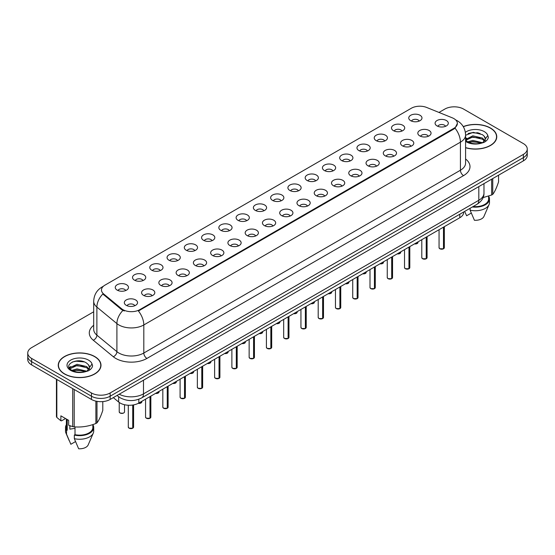 <?xml version="1.0" encoding="UTF-8"?>
<svg xmlns="http://www.w3.org/2000/svg" width="555" height="555" viewBox="0 0 555 555"><rect width="100%" height="100%" fill="white"/><g stroke="black" fill="none" stroke-linecap="round" stroke-linejoin="round"><path stroke-width="0.83" d="M393.426 130.647A6.611 3.816 180 0 1 392.114 129.565A6.611 3.816 180 0 1 394.307 124.826A6.611 3.816 180 0 1 402.777 125.25A6.611 3.816 180 0 1 404.089 129.565A6.611 3.816 180 0 1 393.426 130.647M401.973 131.042A3.968 2.289 0 0 0 400.904 129.925A3.968 2.289 0 0 0 396.998 129.35A3.968 2.289 0 0 0 394.23 131.042M376.165 140.616A6.611 3.816 180 0 1 374.854 139.534A6.611 3.816 180 0 1 377.039 134.789A6.611 3.816 180 0 1 385.51 135.219A6.611 3.816 180 0 1 386.821 139.534A6.611 3.816 180 0 1 376.165 140.616M384.705 141.012A3.968 2.289 0 0 0 383.644 139.895A3.968 2.289 0 0 0 379.731 139.312A3.968 2.289 0 0 0 376.97 141.012M358.898 150.585A6.611 3.816 180 0 1 357.587 149.503A6.611 3.816 180 0 1 359.779 144.758A6.611 3.816 180 0 1 368.249 145.188A6.611 3.816 180 0 1 369.561 149.503A6.611 3.816 180 0 1 358.898 150.585M367.445 150.981A3.968 2.289 0 0 0 366.376 149.864A3.968 2.289 0 0 0 362.471 149.281A3.968 2.289 0 0 0 359.702 150.981M341.637 160.548A6.611 3.816 180 0 1 340.319 159.472A6.611 3.816 180 0 1 342.511 154.727A6.611 3.816 180 0 1 350.982 155.15A6.611 3.816 180 0 1 352.293 159.472A6.611 3.816 180 0 1 341.637 160.548M350.177 160.943A3.968 2.289 0 0 0 349.116 159.833A3.968 2.289 0 0 0 345.203 159.25A3.968 2.289 0 0 0 342.442 160.943M324.37 170.517A6.611 3.816 180 0 1 323.059 169.441A6.611 3.816 180 0 1 325.244 164.696A6.611 3.816 180 0 1 333.721 165.119A6.611 3.816 180 0 1 335.033 169.441A6.611 3.816 180 0 1 324.37 170.517M332.91 170.912A3.968 2.289 0 0 0 331.848 169.795A3.968 2.289 0 0 0 327.943 169.219A3.968 2.289 0 0 0 325.175 170.912M307.102 180.486A6.611 3.816 180 0 1 305.791 179.404A6.611 3.816 180 0 1 307.983 174.665A6.611 3.816 180 0 1 316.454 175.089A6.611 3.816 180 0 1 317.765 179.404A6.611 3.816 180 0 1 307.102 180.486M315.649 180.881A3.968 2.289 0 0 0 314.581 179.764A3.968 2.289 0 0 0 310.675 179.189A3.968 2.289 0 0 0 307.907 180.881M289.842 190.455A6.611 3.816 180 0 1 288.531 189.373A6.611 3.816 180 0 1 290.716 184.628A6.611 3.816 180 0 1 299.187 185.058A6.611 3.816 180 0 1 300.505 189.373A6.611 3.816 180 0 1 289.842 190.455M298.382 190.851A3.968 2.289 0 0 0 297.32 189.734A3.968 2.289 0 0 0 293.415 189.151A3.968 2.289 0 0 0 290.647 190.851M272.574 200.417A6.611 3.816 180 0 1 271.263 199.342A6.611 3.816 180 0 1 273.455 194.597A6.611 3.816 180 0 1 281.926 195.02A6.611 3.816 180 0 1 283.237 199.342A6.611 3.816 180 0 1 272.574 200.417M281.121 200.813A3.968 2.289 0 0 0 280.053 199.703A3.968 2.289 0 0 0 276.147 199.12A3.968 2.289 0 0 0 273.379 200.813M255.314 210.387A6.611 3.816 180 0 1 254.003 209.311A6.611 3.816 180 0 1 256.188 204.566A6.611 3.816 180 0 1 264.659 204.989A6.611 3.816 180 0 1 265.97 209.311A6.611 3.816 180 0 1 255.314 210.387M263.854 210.782A3.968 2.289 0 0 0 262.793 209.665A3.968 2.289 0 0 0 258.887 209.089A3.968 2.289 0 0 0 256.119 210.782M238.046 220.356A6.611 3.816 180 0 1 236.735 219.274A6.611 3.816 180 0 1 238.927 214.535A6.611 3.816 180 0 1 247.398 214.958A6.611 3.816 180 0 1 248.709 219.274A6.611 3.816 180 0 1 238.046 220.356M246.593 220.751A3.968 2.289 0 0 0 245.525 219.634A3.968 2.289 0 0 0 241.619 219.058A3.968 2.289 0 0 0 238.851 220.751M220.786 230.325A6.611 3.816 180 0 1 219.468 229.243A6.611 3.816 180 0 1 221.66 224.498A6.611 3.816 180 0 1 230.131 224.928A6.611 3.816 180 0 1 231.442 229.243A6.611 3.816 180 0 1 220.786 230.325M229.326 230.72A3.968 2.289 0 0 0 228.265 229.603A3.968 2.289 0 0 0 224.352 229.021A3.968 2.289 0 0 0 221.591 230.72M203.518 240.287A6.611 3.816 180 0 1 202.207 239.212A6.611 3.816 180 0 1 204.4 234.467A6.611 3.816 180 0 1 212.87 234.89A6.611 3.816 180 0 1 214.181 239.212A6.611 3.816 180 0 1 203.518 240.287M212.065 240.69A3.968 2.289 0 0 0 210.997 239.573A3.968 2.289 0 0 0 207.091 238.99A3.968 2.289 0 0 0 204.323 240.69M186.251 250.256A6.611 3.816 180 0 1 184.94 249.181A6.611 3.816 180 0 1 187.132 244.436A6.611 3.816 180 0 1 195.603 244.859A6.611 3.816 180 0 1 196.914 249.181A6.611 3.816 180 0 1 186.251 250.256M194.798 250.652A3.968 2.289 0 0 0 193.737 249.535A3.968 2.289 0 0 0 189.824 248.959A3.968 2.289 0 0 0 187.063 250.652M168.991 260.226A6.611 3.816 180 0 1 167.679 259.143A6.611 3.816 180 0 1 169.865 254.405A6.611 3.816 180 0 1 178.335 254.828A6.611 3.816 180 0 1 179.653 259.143A6.611 3.816 180 0 1 168.991 260.226M177.531 260.621A3.968 2.289 0 0 0 176.469 259.504A3.968 2.289 0 0 0 172.563 258.928A3.968 2.289 0 0 0 169.795 260.621M151.723 270.195A6.611 3.816 180 0 1 150.412 269.113A6.611 3.816 180 0 1 152.604 264.367A6.611 3.816 180 0 1 161.075 264.797A6.611 3.816 180 0 1 162.386 269.113A6.611 3.816 180 0 1 151.723 270.195M160.27 270.59A3.968 2.289 0 0 0 159.202 269.473A3.968 2.289 0 0 0 155.296 268.891A3.968 2.289 0 0 0 152.528 270.59M134.463 280.157A6.611 3.816 180 0 1 133.151 279.082A6.611 3.816 180 0 1 135.337 274.337A6.611 3.816 180 0 1 143.807 274.76A6.611 3.816 180 0 1 145.119 279.082A6.611 3.816 180 0 1 134.463 280.157M143.003 280.559A3.968 2.289 0 0 0 141.941 279.442A3.968 2.289 0 0 0 138.035 278.86A3.968 2.289 0 0 0 135.267 280.559M117.195 290.126A6.611 3.816 180 0 1 115.884 289.051A6.611 3.816 180 0 1 118.076 284.306A6.611 3.816 180 0 1 126.547 284.729A6.611 3.816 180 0 1 127.858 289.051A6.611 3.816 180 0 1 117.195 290.126M125.742 290.522A3.968 2.289 0 0 0 124.674 289.412A3.968 2.289 0 0 0 120.768 288.829A3.968 2.289 0 0 0 118 290.522M410.693 120.678A6.611 3.816 180 0 1 409.382 119.603A6.611 3.816 180 0 1 411.567 114.857A6.611 3.816 180 0 1 420.038 115.28A6.611 3.816 180 0 1 421.349 119.603A6.611 3.816 180 0 1 410.693 120.678M419.233 121.073A3.968 2.289 0 0 0 418.172 119.963A3.968 2.289 0 0 0 414.266 119.38A3.968 2.289 0 0 0 411.498 121.073M419.76 135.885A6.611 3.816 180 0 1 418.449 134.803A6.611 3.816 180 0 1 420.635 130.057A6.611 3.816 180 0 1 429.112 130.487A6.611 3.816 180 0 1 430.423 134.803A6.611 3.816 180 0 1 419.76 135.885M428.3 136.28A3.968 2.289 0 0 0 427.239 135.163A3.968 2.289 0 0 0 423.333 134.581A3.968 2.289 0 0 0 420.565 136.28M402.493 145.854A6.611 3.816 180 0 1 401.182 144.772A6.611 3.816 180 0 1 403.374 140.026A6.611 3.816 180 0 1 411.845 140.457A6.611 3.816 180 0 1 413.156 144.772A6.611 3.816 180 0 1 402.493 145.854M411.04 146.249A3.968 2.289 0 0 0 409.972 145.132A3.968 2.289 0 0 0 406.066 144.55A3.968 2.289 0 0 0 403.298 146.249M385.232 155.816A6.611 3.816 180 0 1 383.921 154.741A6.611 3.816 180 0 1 386.107 149.996A6.611 3.816 180 0 1 394.577 150.419A6.611 3.816 180 0 1 395.888 154.741A6.611 3.816 180 0 1 385.232 155.816M393.772 156.212A3.968 2.289 0 0 0 392.711 155.102A3.968 2.289 0 0 0 388.805 154.519A3.968 2.289 0 0 0 386.037 156.212M367.965 165.785A6.611 3.816 180 0 1 366.654 164.703A6.611 3.816 180 0 1 368.846 159.965A6.611 3.816 180 0 1 377.317 160.388A6.611 3.816 180 0 1 378.628 164.703A6.611 3.816 180 0 1 367.965 165.785M376.512 166.181A3.968 2.289 0 0 0 375.444 165.064A3.968 2.289 0 0 0 371.538 164.488A3.968 2.289 0 0 0 368.77 166.181M350.704 175.755A6.611 3.816 180 0 1 349.393 174.672A6.611 3.816 180 0 1 351.579 169.927A6.611 3.816 180 0 1 360.049 170.357A6.611 3.816 180 0 1 361.361 174.672A6.611 3.816 180 0 1 350.704 175.755M359.245 176.15A3.968 2.289 0 0 0 358.183 175.033A3.968 2.289 0 0 0 354.277 174.45A3.968 2.289 0 0 0 351.509 176.15M333.437 185.724A6.611 3.816 180 0 1 332.126 184.642A6.611 3.816 180 0 1 334.318 179.896A6.611 3.816 180 0 1 342.789 180.326A6.611 3.816 180 0 1 344.1 184.642A6.611 3.816 180 0 1 333.437 185.724M341.984 186.119A3.968 2.289 0 0 0 340.916 185.002A3.968 2.289 0 0 0 337.01 184.42A3.968 2.289 0 0 0 334.242 186.119M316.177 195.686A6.611 3.816 180 0 1 314.858 194.611A6.611 3.816 180 0 1 317.051 189.865A6.611 3.816 180 0 1 325.521 190.289A6.611 3.816 180 0 1 326.833 194.611A6.611 3.816 180 0 1 316.177 195.686M324.717 196.081A3.968 2.289 0 0 0 323.655 194.972A3.968 2.289 0 0 0 319.742 194.389A3.968 2.289 0 0 0 316.981 196.081M298.909 205.655A6.611 3.816 180 0 1 297.598 204.573A6.611 3.816 180 0 1 299.79 199.835A6.611 3.816 180 0 1 308.261 200.258A6.611 3.816 180 0 1 309.572 204.573A6.611 3.816 180 0 1 298.909 205.655M307.456 206.051A3.968 2.289 0 0 0 306.388 204.934A3.968 2.289 0 0 0 302.482 204.358A3.968 2.289 0 0 0 299.714 206.051M281.642 215.624A6.611 3.816 180 0 1 280.33 214.542A6.611 3.816 180 0 1 282.523 209.797A6.611 3.816 180 0 1 290.993 210.227A6.611 3.816 180 0 1 292.305 214.542A6.611 3.816 180 0 1 281.642 215.624M290.189 216.02A3.968 2.289 0 0 0 289.127 214.903A3.968 2.289 0 0 0 285.214 214.32A3.968 2.289 0 0 0 282.453 216.02M264.381 225.594A6.611 3.816 180 0 1 263.07 224.511A6.611 3.816 180 0 1 265.255 219.766A6.611 3.816 180 0 1 273.726 220.196A6.611 3.816 180 0 1 275.044 224.511A6.611 3.816 180 0 1 264.381 225.594M272.921 225.989A3.968 2.289 0 0 0 271.86 224.872A3.968 2.289 0 0 0 267.954 224.289A3.968 2.289 0 0 0 265.186 225.989M247.114 235.556A6.611 3.816 180 0 1 245.803 234.481A6.611 3.816 180 0 1 247.995 229.735A6.611 3.816 180 0 1 256.466 230.158A6.611 3.816 180 0 1 257.777 234.481A6.611 3.816 180 0 1 247.114 235.556M255.661 235.951A3.968 2.289 0 0 0 254.592 234.841A3.968 2.289 0 0 0 250.687 234.259A3.968 2.289 0 0 0 247.918 235.951M229.853 245.525A6.611 3.816 180 0 1 228.542 244.45A6.611 3.816 180 0 1 230.727 239.704A6.611 3.816 180 0 1 239.198 240.128A6.611 3.816 180 0 1 240.509 244.45A6.611 3.816 180 0 1 229.853 245.525M238.393 245.921A3.968 2.289 0 0 0 237.332 244.804A3.968 2.289 0 0 0 233.426 244.228A3.968 2.289 0 0 0 230.658 245.921M212.586 255.494A6.611 3.816 180 0 1 211.275 254.412A6.611 3.816 180 0 1 213.467 249.674A6.611 3.816 180 0 1 221.938 250.097A6.611 3.816 180 0 1 223.249 254.412A6.611 3.816 180 0 1 212.586 255.494M221.133 255.89A3.968 2.289 0 0 0 220.064 254.773A3.968 2.289 0 0 0 216.159 254.197A3.968 2.289 0 0 0 213.391 255.89M195.325 265.463A6.611 3.816 180 0 1 194.014 264.381A6.611 3.816 180 0 1 196.199 259.636A6.611 3.816 180 0 1 204.67 260.066A6.611 3.816 180 0 1 205.981 264.381A6.611 3.816 180 0 1 195.325 265.463M203.865 265.859A3.968 2.289 0 0 0 202.804 264.742A3.968 2.289 0 0 0 198.891 264.159A3.968 2.289 0 0 0 196.13 265.859M178.058 275.426A6.611 3.816 180 0 1 176.747 274.35A6.611 3.816 180 0 1 178.939 269.605A6.611 3.816 180 0 1 187.41 270.028A6.611 3.816 180 0 1 188.721 274.35A6.611 3.816 180 0 1 178.058 275.426M186.605 275.821A3.968 2.289 0 0 0 185.536 274.711A3.968 2.289 0 0 0 181.631 274.128A3.968 2.289 0 0 0 178.863 275.821M160.79 285.395A6.611 3.816 180 0 1 159.479 284.32A6.611 3.816 180 0 1 161.671 279.574A6.611 3.816 180 0 1 170.142 279.998A6.611 3.816 180 0 1 171.453 284.32A6.611 3.816 180 0 1 160.79 285.395M169.337 285.79A3.968 2.289 0 0 0 168.276 284.673A3.968 2.289 0 0 0 164.363 284.098A3.968 2.289 0 0 0 161.602 285.79M143.53 295.364A6.611 3.816 180 0 1 142.219 294.282A6.611 3.816 180 0 1 144.404 289.543A6.611 3.816 180 0 1 152.882 289.967A6.611 3.816 180 0 1 154.193 294.282A6.611 3.816 180 0 1 143.53 295.364M152.07 295.76A3.968 2.289 0 0 0 151.009 294.643A3.968 2.289 0 0 0 147.103 294.067A3.968 2.289 0 0 0 144.335 295.76M126.263 305.333A6.611 3.816 180 0 1 124.951 304.251A6.611 3.816 180 0 1 127.144 299.506A6.611 3.816 180 0 1 135.614 299.936A6.611 3.816 180 0 1 136.925 304.251A6.611 3.816 180 0 1 126.263 305.333M134.809 305.729A3.968 2.289 0 0 0 133.741 304.612A3.968 2.289 0 0 0 129.835 304.029A3.968 2.289 0 0 0 127.067 305.729M437.028 125.916A6.611 3.816 180 0 1 435.71 124.833A6.611 3.816 180 0 1 437.902 120.095A6.611 3.816 180 0 1 446.373 120.518A6.611 3.816 180 0 1 447.684 124.833A6.611 3.816 180 0 1 437.028 125.916M445.568 126.311A3.968 2.289 0 0 0 444.506 125.194A3.968 2.289 0 0 0 440.594 124.618A3.968 2.289 0 0 0 437.833 126.311M452.297 117.826A11.898 6.868 180 0 1 453.886 118.597A11.898 6.868 180 0 1 457.369 123.453A11.898 6.868 180 0 1 453.886 128.309L139.756 309.669A11.898 6.868 180 0 1 121.6 308.747L103.632 293.935A11.898 6.868 180 0 1 101.475 289.994A11.898 6.868 180 0 1 104.964 285.138L411.394 108.218A11.898 6.868 180 0 1 426.635 107.448L452.297 117.826M463.675 212.003L463.675 212.336A13.223 7.631 180 0 1 459.797 217.733L138.826 403.041A13.223 7.631 180 0 1 118.652 402.021L113.31 397.623M465.589 147.734A21.374 12.342 0 0 0 496.76 136.766A21.374 12.342 0 0 0 490.502 128.038A21.374 12.342 0 0 0 463.265 126.602M94.725 356.539A21.374 12.342 0 0 0 71.435 353.861A21.374 12.342 0 0 0 58.24 365.259A21.374 12.342 0 0 0 64.498 373.987A21.374 12.342 0 0 0 87.794 376.665A21.374 12.342 0 0 0 100.989 365.259A21.374 12.342 0 0 0 94.725 356.539M457.369 123.453L455.038 128.184L453.886 129.024L138.417 310.98A15.422 8.908 60 0 1 143.807 324.959A17.628 10.177 180 0 1 118.881 324.959A17.628 10.177 180 0 1 116.904 323.6L96.882 307.095A17.628 10.177 180 0 1 93.698 301.254L93.698 329.323A17.628 10.177 0 0 0 96.882 335.158L116.904 351.669A17.628 10.177 0 0 0 118.881 353.029A17.628 10.177 0 0 0 143.807 353.029L460.428 170.232A17.628 10.177 0 0 0 465.589 163.031L465.589 134.969A17.628 10.177 180 0 1 460.428 142.163A15.422 8.908 -120 0 0 455.038 128.184M93.698 311.792L31.621 347.631A13.223 7.631 0 0 0 27.75 353.029L27.75 359.508A13.223 7.631 0 0 0 31.621 364.906L91.457 399.447L91.457 396.208A13.223 7.631 0 0 0 110.154 396.208L523.379 157.634A13.223 7.631 0 0 0 527.25 152.237A13.223 7.631 0 0 1 523.379 157.634L110.154 396.208A13.223 7.631 0 0 1 91.457 396.208L31.621 361.666L91.457 396.208L91.457 392.968A13.223 7.631 0 0 0 110.154 392.968L523.379 154.401A13.223 7.631 0 0 0 527.25 148.997A13.223 7.631 0 0 0 523.379 143.599L463.543 109.057A13.223 7.631 0 0 0 444.846 109.057L438.984 112.443M27.75 356.268A13.223 7.631 0 0 0 31.621 361.666A13.223 7.631 0 0 1 27.75 356.268M124.271 310.98L121.6 309.635L102.828 294.004A15.422 10.316 129.5 0 0 96.882 307.095L96.882 335.158A4.405 2.948 -50.5 0 1 93.275 340.222A22.034 12.723 180 0 1 93.698 325.286M27.75 353.029A13.223 7.631 0 0 0 31.621 358.426L91.457 392.968M91.457 399.447A13.223 7.631 0 0 0 110.154 399.447L523.379 160.874A13.223 7.631 0 0 0 527.25 155.476L527.25 148.997M443.487 248.779L439.844 248.772L439.054 247.648A2.643 1.526 0 0 0 439.831 248.73A2.643 1.526 0 0 0 443.487 248.779L443.487 227.155M443.466 248.813L443.424 248.813A2.553 1.478 180 0 1 439.893 248.765M443.487 248.668L443.646 227.057M426.219 258.741L422.584 258.741L421.793 257.617A2.643 1.526 0 0 0 422.563 258.699A2.643 1.526 0 0 0 426.219 258.741L426.219 237.117M426.205 258.783L426.164 258.776A2.553 1.478 180 0 1 422.626 258.734M426.219 258.637L426.386 237.027M408.959 268.71L405.317 268.703L404.526 267.586A2.643 1.526 0 0 0 405.303 268.669A2.643 1.526 0 0 0 408.959 268.71L408.959 247.086M408.938 268.752L408.896 268.745A2.553 1.478 180 0 1 405.365 268.703M408.959 268.606L409.118 246.996M391.691 278.679L388.056 278.672L387.258 277.555A2.643 1.526 0 0 0 388.035 278.631A2.643 1.526 0 0 0 391.691 278.679L391.691 257.055M391.67 278.721L391.636 278.714A2.553 1.478 180 0 1 388.098 278.666M391.691 278.568L391.858 256.958M374.431 288.649L370.789 288.642L369.998 287.518A2.643 1.526 0 0 0 370.775 288.6A2.643 1.526 0 0 0 374.431 288.649L374.431 267.024M374.41 288.69L374.368 288.683A2.553 1.478 180 0 1 370.837 288.635M374.431 288.538L374.59 266.927M465.589 147.588A21.152 12.21 0 0 0 496.538 136.766A21.152 12.21 0 0 0 490.342 128.129A21.152 12.21 0 0 0 463.342 126.727M467.692 141.837L472.804 140.387L482.538 142.711M479.964 142.524L472.021 141.844L468.871 142.413L472.804 141.532L481.428 143.183M465.589 139.506L472.804 135.815L482.434 138.07L484.744 140.477M465.735 140.318L472.804 136.96L482.434 139.215L484.362 141.019M465.589 140.144L467.4 141.664C471.257 143.752 475.815 144.286 481.074 143.259L483.87 142.448C486.562 141.067 488.053 139.34 488.351 137.272L487.796 135.489L485.348 138.923A9.962 5.751 0 0 0 484.224 136.266L485.341 139.062M484.224 136.266L482.441 134.643L473.214 132.34L465.589 135.267M485.202 139.61L482.767 142.545M483.086 197.587L491.654 194.999A23.796 13.743 0 0 0 492.757 194.361C494.685 191.954 496.621 187.777 498.563 181.853L498.563 175.2M473.131 206.543A13.223 7.631 0 0 0 488.608 199.016L488.608 196.088M472.381 206.973A14.104 8.145 0 0 0 489.489 199.016A14.104 8.145 0 0 0 488.608 196.186M470.099 208.292L470.099 210.165A14.104 8.145 0 0 0 489.066 204.594A14.104 8.145 0 0 0 489.489 202.617L489.489 199.016M470.099 210.165L474.414 220.273A8.818 5.092 0 0 0 483.939 216.443L489.066 204.594M491.654 194.999L491.654 179.189M492.757 178.55L492.757 194.361M471.278 213.085L466.623 215.77L465 212.204M468.122 133.491L472.021 132.701L480.061 133.408M468.857 137.848L472.021 137.272L479.964 137.952M484.307 139.804L484.91 140.2M485.195 140.408L486.013 141.081M465.589 138.583L466.582 138.084M64.657 373.897A21.152 12.21 0 0 0 87.711 376.547A21.152 12.21 0 0 0 100.767 365.259A21.152 12.21 0 0 0 94.572 356.629A21.152 12.21 0 0 0 71.519 353.979A21.152 12.21 0 0 0 58.462 365.259A21.152 12.21 0 0 0 64.657 373.897M70.353 425.907A9.962 5.751 0 0 0 69.847 426.885M69.847 425.727L69.847 429.168L75.008 428.321M71.921 370.331L77.034 368.888L86.76 371.205M84.194 371.017L76.25 370.338L73.1 370.906L77.034 370.025L85.657 371.683M69.687 368.485L69.992 367.618L77.034 364.316L86.656 366.564L88.973 368.978M69.965 368.811L77.034 365.461L86.656 367.708L88.592 369.519M88.453 364.767L86.67 363.137C77.485 356.643 62.181 365.121 71.63 370.157C75.487 372.252 80.045 372.78 85.297 371.76L88.099 370.941C90.791 369.561 92.283 367.84 92.574 365.773L92.026 363.983L89.577 367.424A9.962 5.751 0 0 0 88.453 364.767L89.57 367.556M89.424 368.104L86.996 371.038M65.552 418.539L61.598 420.822L60.877 420.773L60.877 415.841L68.667 420.343L68.667 425.276L72.705 426.615A23.796 13.743 0 0 0 74.21 426.85C81.405 427.475 88.627 426.358 95.883 423.493A23.796 13.743 0 0 0 96.986 422.861C98.915 420.447 100.85 416.278 102.793 410.346L102.793 401.598M75.008 426.906L75.008 434.669A13.223 7.631 0 0 0 92.838 427.517L92.838 424.589M75.008 434.669L74.328 435.065A14.104 8.145 0 0 0 93.719 427.517A14.104 8.145 0 0 0 92.838 424.679M74.328 435.065L74.328 438.665A14.104 8.145 0 0 0 93.295 433.087A14.104 8.145 0 0 0 93.719 431.117L93.719 427.517M74.328 438.665L78.644 448.766A8.818 5.092 0 0 0 88.162 444.943L93.295 433.087M95.883 423.493L95.883 401.133M96.986 401.355L96.986 422.861M74.21 389.492L74.21 426.85M72.705 426.615L72.705 388.618M56.839 379.46L56.839 417.457L60.877 420.773M56.839 417.457A23.796 13.743 0 0 1 56.437 416.583L56.437 379.231M66.392 419.025L66.392 427.517A13.223 7.631 0 0 0 67.217 430.174L67.217 419.504M66.392 424.679A14.104 8.145 0 0 0 65.511 427.517A14.104 8.145 0 0 0 66.538 430.569L67.217 430.174M65.511 427.517L65.511 431.117A14.104 8.145 0 0 0 65.934 433.087A14.104 8.145 0 0 0 66.538 434.163L66.538 430.569M75.501 441.586L70.853 444.271L66.538 434.163M72.344 361.992L76.25 361.201L84.291 361.909M69.333 367.951L70.041 367.528M73.087 366.342L76.25 365.766L84.194 366.446M88.536 368.305L89.14 368.7M89.424 368.909L90.243 369.581M69.118 367.521L70.804 366.577M357.163 298.611L353.528 298.611L352.73 297.487A2.643 1.526 0 0 0 353.507 298.569A2.643 1.526 0 0 0 357.163 298.611L357.163 276.987M357.142 298.652L357.101 298.646A2.553 1.478 180 0 1 353.57 298.604M357.163 298.507L357.33 276.896M339.896 308.58L336.261 308.573L335.47 307.456A2.643 1.526 0 0 0 336.24 308.538A2.643 1.526 0 0 0 339.896 308.58L339.896 286.956M339.882 308.622L339.84 308.615A2.553 1.478 180 0 1 336.302 308.573M339.896 308.476L340.062 286.866M322.635 318.549L318.993 318.542L318.202 317.425A2.643 1.526 0 0 0 318.979 318.501A2.643 1.526 0 0 0 322.635 318.549L322.635 296.925M322.615 318.591L322.573 318.584A2.553 1.478 180 0 1 319.042 318.542M322.635 318.438L322.795 296.828M305.368 328.518L301.733 328.511L300.942 327.388A2.643 1.526 0 0 0 301.712 328.47A2.643 1.526 0 0 0 305.368 328.518L305.368 306.894M305.354 328.56L305.312 328.553A2.553 1.478 180 0 1 301.774 328.504M305.368 328.407L305.534 306.797M288.107 338.481L284.465 338.481L283.674 337.357A2.643 1.526 0 0 0 284.451 338.439A2.643 1.526 0 0 0 288.107 338.481L288.107 316.856M288.087 338.522L288.045 338.515A2.553 1.478 180 0 1 284.514 338.474M288.107 338.377L288.267 316.766M270.84 348.45L267.205 348.443L266.414 347.326A2.643 1.526 0 0 0 267.184 348.408A2.643 1.526 0 0 0 270.84 348.45L270.84 326.826M270.826 348.491L270.784 348.484A2.553 1.478 180 0 1 267.246 348.443M270.84 348.346L271.006 326.735M253.579 358.419L249.937 358.412L249.146 357.295A2.643 1.526 0 0 0 249.923 358.37A2.643 1.526 0 0 0 253.579 358.419L253.579 336.795M253.559 358.461L253.517 358.454A2.553 1.478 180 0 1 249.986 358.412M253.579 358.308L253.739 336.698M236.312 368.388L232.677 368.381L231.879 367.264A2.643 1.526 0 0 0 232.656 368.34A2.643 1.526 0 0 0 236.312 368.388L236.312 346.764M236.291 368.43L236.25 368.423A2.553 1.478 180 0 1 232.718 368.374M236.312 368.277L236.479 346.667M219.045 378.357L215.409 378.35L214.619 377.227A2.643 1.526 0 0 0 215.389 378.309A2.643 1.526 0 0 0 219.045 378.357L219.045 356.726M219.031 378.392L218.989 378.385A2.553 1.478 180 0 1 215.451 378.344M219.045 378.246L219.211 356.636M201.784 388.32L198.149 388.313L197.351 387.196A2.643 1.526 0 0 0 198.128 388.278A2.643 1.526 0 0 0 201.784 388.32L201.784 366.695M201.763 388.361L201.722 388.354A2.553 1.478 180 0 1 198.19 388.313M201.784 388.216L201.944 366.605M184.517 398.289L180.881 398.282L180.091 397.165A2.643 1.526 0 0 0 180.861 398.24A2.643 1.526 0 0 0 184.517 398.289L184.517 376.665M184.503 398.33L184.461 398.323A2.553 1.478 180 0 1 180.923 398.282M184.517 398.178L184.683 376.567M167.256 408.258L163.614 408.251L162.823 407.134A2.643 1.526 0 0 0 163.6 408.209A2.643 1.526 0 0 0 167.256 408.258L167.256 386.634M167.235 408.3L167.194 408.293A2.553 1.478 180 0 1 163.663 408.244M167.256 408.147L167.416 386.537M149.989 418.227L146.353 418.22L145.563 417.096A2.643 1.526 0 0 0 146.333 418.179A2.643 1.526 0 0 0 149.989 418.227L149.989 396.596M149.975 418.262L149.933 418.262A2.553 1.478 180 0 1 146.395 418.213M149.989 418.116L150.155 396.506M132.728 428.189L129.086 428.183L128.295 427.066A2.643 1.526 0 0 0 129.072 428.148A2.643 1.526 0 0 0 132.728 428.189L132.728 405.046M132.707 428.231L132.666 428.224A2.553 1.478 180 0 1 129.135 428.183M132.728 428.085L132.888 405.018M103.632 293.935L103.632 294.816M121.6 308.747L121.6 309.635M139.756 309.669L139.756 310.384M453.886 128.309L453.886 129.024M459.797 214.237L459.797 217.733M118.652 396.749L118.652 402.021M138.826 399.232L138.826 403.041M146.929 358.426A4.405 2.546 60 0 1 143.807 353.029L143.807 324.959L460.428 142.163L460.428 170.232A4.405 2.546 60 0 0 463.543 175.63L146.929 358.426A22.034 12.723 180 0 1 115.766 358.426A22.034 12.723 180 0 1 113.296 356.726L93.275 340.222M103.091 286.54A15.422 8.908 -120 0 0 102.051 286.997C96.778 290.161 93.996 294.913 93.698 301.254M122.912 310.446A15.422 10.316 129.5 0 0 116.904 323.6L116.904 351.669A4.405 2.948 -50.5 0 1 113.296 356.726M465.589 159.001A22.034 12.723 180 0 1 463.543 175.63M110.154 392.968L110.154 399.447M523.379 154.401L523.379 160.874M31.621 358.426L31.621 364.906M119.207 394.223A17.628 10.177 0 0 0 143.495 393.87L478.812 200.279A17.628 10.177 0 0 0 483.981 193.078C484.106 197.455 481.775 201.201 476.988 204.309L141.671 397.907A8.818 5.092 60 0 0 143.495 393.87L143.495 380.196M478.812 186.605L478.812 200.279A8.818 5.092 60 0 1 476.988 204.309M117.292 395.327A8.818 5.897 129.5 0 0 118.208 396.395L117.07 395.458M443.646 248.682A2.643 1.526 0 0 0 444.34 247.648L444.34 226.655M414.536 243.867A2.643 1.526 0 0 0 418.012 242.417L416.632 243.791L414.488 243.895M417.207 243.513A2.553 1.478 180 0 1 414.516 243.881M426.386 258.651A2.643 1.526 0 0 0 427.079 257.617L427.079 236.624M409.118 268.62A2.643 1.526 0 0 0 409.812 267.586L409.812 246.593M391.858 278.582A2.643 1.526 0 0 0 392.552 277.555L392.552 256.556M374.59 288.551A2.643 1.526 0 0 0 375.284 287.518L375.284 266.525M397.276 253.829A2.643 1.526 0 0 0 400.745 252.379L399.371 253.76L397.227 253.857A2.553 1.478 180 0 0 399.94 253.482M382.673 263.445A2.553 1.478 180 0 1 379.988 263.812A2.643 1.526 0 0 0 383.484 262.349L382.104 263.722L379.96 263.826M362.741 273.768A2.643 1.526 0 0 0 366.217 272.318L364.843 273.691L362.699 273.795M365.412 273.414A2.553 1.478 180 0 1 362.72 273.781M478.32 132.846A17.628 10.177 0 0 0 476.572 132.728M487.796 135.489A12.605 7.277 0 0 0 484.3 131.618A12.605 7.277 0 0 0 465.374 132.34M465.589 141.345A12.605 7.277 0 0 0 466.471 141.913A12.605 7.277 0 0 0 481.074 143.259M82.549 361.347A17.628 10.177 0 0 0 80.794 361.229M92.026 363.983A12.605 7.277 0 0 0 88.529 360.119A12.605 7.277 0 0 0 70.7 360.119A12.605 7.277 0 0 0 70.7 370.407A12.605 7.277 0 0 0 85.297 371.76M357.33 298.521A2.643 1.526 0 0 0 358.024 297.487L358.024 276.494M340.062 308.49A2.643 1.526 0 0 0 340.756 307.456L340.756 286.463M322.795 318.452A2.643 1.526 0 0 0 323.496 317.425L323.496 296.432M345.481 283.737A2.643 1.526 0 0 0 348.949 282.287L347.576 283.661L345.432 283.765M348.145 283.383A2.553 1.478 180 0 1 345.453 283.751M328.213 293.699A2.643 1.526 0 0 0 331.689 292.256L330.308 293.63L328.171 293.727M330.884 293.352A2.553 1.478 180 0 1 328.192 293.713M310.953 303.668A2.643 1.526 0 0 0 314.421 302.218L313.048 303.592L310.904 303.696M313.617 303.314A2.553 1.478 180 0 1 310.925 303.682M305.534 328.421A2.643 1.526 0 0 0 306.228 327.388L306.228 306.395M288.267 338.39A2.643 1.526 0 0 0 288.961 337.357L288.961 316.364M271.006 348.36A2.643 1.526 0 0 0 271.7 347.326L271.7 326.333M253.739 358.322A2.643 1.526 0 0 0 254.433 357.295L254.433 336.302M236.479 368.291A2.643 1.526 0 0 0 237.172 367.264L237.172 346.264M293.685 313.637A2.643 1.526 0 0 0 297.161 312.188L295.78 313.561L293.637 313.665M296.356 313.284A2.553 1.478 180 0 1 293.664 313.651M276.425 323.607A2.643 1.526 0 0 0 279.893 322.157L278.52 323.53L276.376 323.634A2.553 1.478 180 0 0 279.089 323.253M261.821 333.222A2.553 1.478 180 0 1 259.136 333.583A2.643 1.526 0 0 0 262.633 332.126L261.252 333.5L259.109 333.597M244.561 343.191A2.553 1.478 180 0 1 241.869 343.552A2.643 1.526 0 0 0 245.365 342.088L243.992 343.462L241.848 343.566M224.629 353.507A2.643 1.526 0 0 0 228.105 352.057L226.724 353.431L224.581 353.535M227.293 353.153A2.553 1.478 180 0 1 224.602 353.521M219.211 378.26A2.643 1.526 0 0 0 219.905 377.227L219.905 356.234M201.944 388.229A2.643 1.526 0 0 0 202.644 387.196L202.644 366.203M184.683 398.192A2.643 1.526 0 0 0 185.377 397.165L185.377 376.172M167.416 408.161A2.643 1.526 0 0 0 168.109 407.134L168.109 386.134M150.155 418.13A2.643 1.526 0 0 0 150.849 417.096L150.849 396.103M132.888 428.099A2.643 1.526 0 0 0 133.582 427.066L133.582 404.9M207.362 363.476A2.643 1.526 0 0 0 210.838 362.026L209.464 363.4L207.32 363.504A2.553 1.478 180 0 0 210.033 363.123M192.765 373.092A2.553 1.478 180 0 1 190.074 373.46A2.643 1.526 0 0 0 193.57 371.996L192.197 373.369L190.053 373.466M172.834 383.408A2.643 1.526 0 0 0 176.31 381.958L174.929 383.332L172.785 383.436M175.505 383.061A2.553 1.478 180 0 1 172.813 383.422M155.573 393.377A2.643 1.526 0 0 0 159.042 391.927L157.669 393.301L155.525 393.405A2.553 1.478 180 0 0 158.237 393.023M138.285 403.339A2.643 1.526 0 0 0 141.782 401.896L140.401 403.27L138.237 403.367M140.977 402.992A2.553 1.478 180 0 1 138.257 403.353M119.998 412.941A2.643 1.526 0 0 0 122.884 413.274A2.643 1.526 0 0 0 124.514 411.865C124.313 413.156 122.815 413.531 120.019 412.982L119.228 411.865A2.643 1.526 0 0 0 119.998 412.941M123.709 412.962A2.553 1.478 180 0 1 120.06 412.975M465.589 134.969C465.291 128.628 462.509 123.876 457.23 120.706L455.655 119.901M103.501 286.158L102.051 286.997M141.671 397.907C134.581 401.466 127.483 401.466 120.393 397.907L118.208 396.395M483.981 193.078L483.981 183.622M439.054 247.648L439.054 229.708M444.34 247.648L443.632 248.723M418.012 242.417L418.012 241.862M421.793 257.617L421.793 239.677M427.079 257.617L426.365 258.692M404.526 267.586L404.526 249.646M409.812 267.586L409.104 268.655M387.258 277.555L387.258 259.615M392.552 277.555L391.837 278.624M369.998 287.518L369.998 269.577M375.284 287.518L374.569 288.593M400.745 252.379L400.745 251.824M383.484 262.349L383.484 261.793M366.217 272.318L366.217 271.763M496.538 138.535L496.538 136.766M100.767 367.028L100.767 365.259M69.229 440.705L65.934 433.087M58.462 367.028L58.462 365.259M352.73 297.487L352.73 279.547M358.024 297.487L357.309 298.562M335.47 307.456L335.47 289.516M340.756 307.456L340.042 308.524M318.202 317.425L318.202 299.485M323.496 317.425L322.781 318.494M348.949 282.287L348.949 281.732M331.689 292.256L331.689 291.694M314.421 302.218L314.421 301.663M300.942 327.388L300.942 309.447M306.228 327.388L305.514 328.463M283.674 337.357L283.674 319.416M288.961 337.357L288.253 338.432M266.414 347.326L266.414 329.386M271.7 347.326L270.986 348.394M249.146 357.295L249.146 339.355M254.433 357.295L253.725 358.363M231.879 367.264L231.879 349.317M237.172 367.264L236.458 368.333M297.161 312.188L297.161 311.632M279.893 322.157L279.893 321.602M262.633 332.126L262.633 331.564M245.365 342.088L245.365 341.533M228.105 352.057L228.105 351.502M214.619 377.227L214.619 359.286M219.905 377.227L219.19 378.302M197.351 387.196L197.351 369.255M202.644 387.196L201.93 388.271M180.091 397.165L180.091 379.225M185.377 397.165L184.662 398.233M162.823 407.134L162.823 389.187M168.109 407.134L167.402 408.202M145.563 417.096L145.563 399.156M150.849 417.096L150.134 418.172M128.295 427.066L128.295 405.247M133.582 427.066L132.874 428.141M210.838 362.026L210.838 361.471M193.57 371.996L193.57 371.441M176.31 381.958L176.31 381.403M159.042 391.927L159.042 391.372M141.782 401.896L141.782 401.341M124.514 411.865L124.514 404.72M119.228 411.865L119.228 402.465"/></g></svg>
